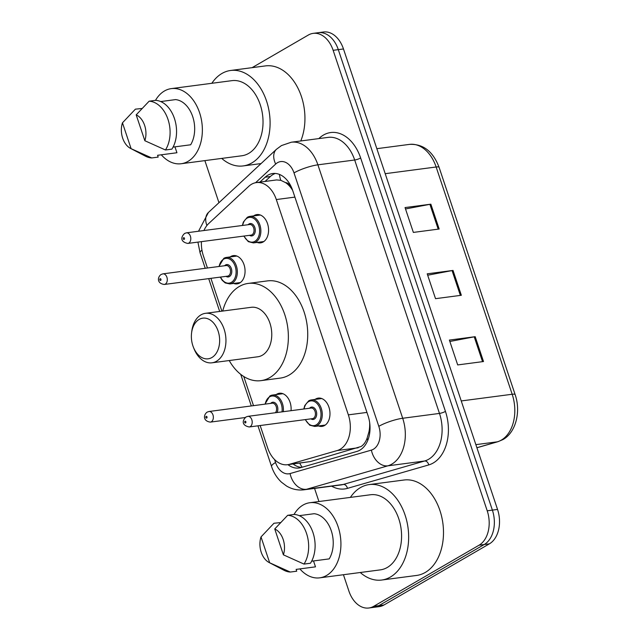 <?xml version="1.0" encoding="UTF-8"?>
<svg xmlns="http://www.w3.org/2000/svg" width="640" height="640" viewBox="0 0 640 640"><rect width="100%" height="100%" fill="white"/><g stroke="black" fill="none" stroke-linecap="round" stroke-linejoin="round"><path stroke-width="0.96" d="M230.128 256.936A14.264 9.744 82.5 0 1 230.8 256.496A14.264 9.744 82.5 0 1 233.376 255.608A14.264 9.744 82.5 0 1 244.544 266.536A14.264 9.744 82.5 0 1 239.672 283A14.264 9.744 82.5 0 1 237.096 283.888A14.264 9.744 82.5 0 1 233.616 283.448M276.184 394.584A14.264 9.744 82.5 0 1 276.856 394.144A14.264 9.744 82.5 0 1 279.432 393.256A14.264 9.744 82.5 0 1 291.04 410.68M253.632 215.904A14.264 9.744 82.5 0 1 254.304 215.472A14.264 9.744 82.5 0 1 256.88 214.584A14.264 9.744 82.5 0 1 268.048 225.504A14.264 9.744 82.5 0 1 263.176 241.968A14.264 9.744 82.5 0 1 260.6 242.864A14.264 9.744 82.5 0 1 257.12 242.416M315.04 399.432A14.264 9.744 82.5 0 1 315.712 399A14.264 9.744 82.5 0 1 318.288 398.112A14.264 9.744 82.5 0 1 329.456 409.04A14.264 9.744 82.5 0 1 324.584 425.504A14.264 9.744 82.5 0 1 322.008 426.392A14.264 9.744 82.5 0 1 318.528 425.952M260.16 425.528L267.592 447.76A26.744 18.272 -97.5 0 0 287.544 464.712L310.368 461.576L361.048 446.52C363.728 444.776 365.744 442 367.088 438.208L368.944 431.88A8.912 6.088 -97.5 0 0 370.008 429.44M287.544 464.712A26.744 18.272 -97.5 0 0 289.392 464.328L337.216 450.536A26.744 18.272 -97.5 0 0 340.2 449.256A26.744 18.272 -97.5 0 0 348.352 414.856L276.312 199.552A26.744 18.272 -97.5 0 0 256.36 182.592A26.744 18.272 -97.5 0 0 248.8 186.296L208.792 223.456A26.744 18.272 -97.5 0 0 203.944 230.528M285.544 182.608A26.744 18.272 82.5 0 1 291.592 188.728L291.44 188.288A8.912 6.088 -97.5 0 0 285.544 182.608L280.8 180.32L276.608 179.936L256.36 182.592M369.632 422.368A26.744 18.272 82.5 0 1 368.944 431.88M292.64 190.36L291.592 188.728M201.44 241.64A26.744 18.272 -97.5 0 0 203.376 255.816L207.448 268.008M210.904 278.336L221.888 311.16M243.752 376.488L253.504 405.656M287.96 464.664A26.744 18.272 -97.5 0 0 298.88 468.016A26.744 18.272 -97.5 0 0 300.728 467.632L356.92 451.424A26.744 18.272 -97.5 0 0 359.904 450.144A26.744 18.272 -97.5 0 0 368.056 415.744L292.688 190.48A26.744 18.272 -97.5 0 0 272.736 173.52A26.744 18.272 -97.5 0 0 265.168 177.224L259.888 182.128M252.096 67.664L308.36 35.024A26.744 18.272 82.5 0 1 313.192 33.36A26.744 18.272 82.5 0 1 333.144 50.32L487.216 510.8A26.744 18.272 82.5 0 1 479.064 545.2L373.672 606.336A26.744 18.272 82.5 0 1 368.84 608A26.744 18.272 82.5 0 1 348.888 591.04L343.432 574.72M318.936 501.528L314.552 488.416M218.952 202.696L204.872 160.624M313.192 33.36L323.52 32A26.744 18.272 82.5 0 1 343.472 48.96L497.544 509.44A26.744 18.272 82.5 0 1 489.392 543.84L383.992 604.976L378.832 605.656A26.744 18.272 82.5 0 1 374 607.32A26.744 18.272 82.5 0 0 378.832 605.656L484.224 544.52L378.832 605.656L373.672 606.336M497.544 509.44L492.384 510.12A26.744 18.272 82.5 0 1 484.224 544.52A26.744 18.272 82.5 0 0 492.384 510.12L338.304 49.64L492.384 510.12L487.216 510.8M318.352 32.68A26.744 18.272 82.5 0 1 338.304 49.64A26.744 18.272 82.5 0 0 318.352 32.68M265.048 181.456L270.336 176.544A26.744 18.272 82.5 0 1 275.352 173.456M301.488 467.408A26.744 18.272 82.5 0 1 293.12 463.984M405.512 208.96L429.896 204.328A7.128 1.424 -18.5 0 1 430.856 204.176L405.048 207.568L413.36 232.416L439.168 229.024L430.856 204.176M449.848 341.472L474.232 336.84A7.128 1.424 -18.5 0 1 475.192 336.688L449.384 340.08L457.696 364.928L483.504 361.536L475.192 336.688M427.68 275.216L452.064 270.584A7.128 1.424 -18.5 0 1 453.024 270.432L427.216 273.824L435.528 298.672L461.336 295.28L453.024 270.432M383.992 604.976A26.744 18.272 82.5 0 1 379.168 606.64L368.84 608M350.4 497.392A48.136 32.888 82.5 0 1 360.488 487.584A48.136 32.888 82.5 0 1 369.176 484.584A48.136 32.888 82.5 0 1 406.88 521.464A48.136 32.888 82.5 0 1 390.416 577.032A48.136 32.888 82.5 0 1 381.72 580.032A48.136 32.888 82.5 0 1 360.272 572.512M369.176 484.584L404.024 480.008A48.136 32.888 82.5 0 1 441.72 516.888A48.136 32.888 82.5 0 1 425.256 572.456A48.136 32.888 82.5 0 1 416.568 575.448L381.72 580.032M294.048 514.456A37.88 25.888 82.5 0 1 303.016 505.08A37.88 25.888 82.5 0 1 309.856 502.72A37.88 25.888 82.5 0 1 339.528 531.744A37.88 25.888 82.5 0 1 326.568 575.48A37.88 25.888 82.5 0 1 319.728 577.84A37.88 25.888 82.5 0 1 299.856 568.896M309.856 502.72L370.512 494.752A37.88 25.888 82.5 0 1 400.184 523.776A37.88 25.888 82.5 0 1 387.224 567.504A37.88 25.888 82.5 0 1 380.384 569.864L319.728 577.84M313.52 560.944L315.488 566.848L296.128 569.392L296.736 571.2L290.288 572.048A28.52 19.488 82.5 0 1 283.992 570.272L269.088 562.504A17.824 12.184 82.5 0 1 261.016 536.928L269.672 562.784A17.824 12.184 82.5 0 1 269.088 562.504M290.288 572.048L269.672 562.784M261.016 536.928L273.96 523.256L280.48 522.6M311.64 561.192L329.216 558.888A26.744 18.272 82.5 0 0 331.264 530.728A26.744 18.272 82.5 0 0 314.096 513.712L299.256 515.664M274.744 528.96A17.824 12.184 82.5 0 1 283.392 554.824L274.744 528.96L287.68 515.296A28.52 19.488 82.5 0 1 306.552 533.48A28.52 19.488 82.5 0 1 304.008 564.088L310.464 563.24A28.52 19.488 82.5 0 0 313 532.632A28.52 19.488 82.5 0 0 294.136 514.448L287.68 515.296M283.392 554.824L304.008 564.088M199.136 319.432A20.504 14.008 82.5 0 1 218.136 331.16A20.504 14.008 82.5 0 1 211.88 357.536A20.504 14.008 82.5 0 1 193.456 347.36A20.504 14.008 82.5 0 1 191.568 333.024A20.504 14.008 82.5 0 1 199.136 319.432M191.568 333.024L191.768 331.416A24.96 17.056 82.5 0 1 200.976 314.872A24.96 17.056 82.5 0 1 205.48 313.312A24.96 17.056 82.5 0 1 225.032 332.44A24.96 17.056 82.5 0 1 216.496 361.248A24.96 17.056 82.5 0 1 211.984 362.808A24.96 17.056 82.5 0 1 194.056 348.864L193.456 347.36M211.984 362.808L257.8 356.784A24.96 17.056 -97.5 0 0 262.312 355.232A24.96 17.056 -97.5 0 0 270.848 326.416A24.96 17.056 -97.5 0 0 251.296 307.296L205.48 313.312M222.712 311.048A49.024 33.496 82.5 0 1 239.312 286.488A49.024 33.496 82.5 0 1 248.16 283.432A49.024 33.496 82.5 0 1 286.56 320.992A49.024 33.496 82.5 0 1 269.792 377.592A49.024 33.496 82.5 0 1 260.936 380.648A49.024 33.496 82.5 0 1 229.216 360.544M248.16 283.432L267.52 280.888A49.024 33.496 82.5 0 1 305.92 318.448A49.024 33.496 82.5 0 1 289.152 375.048A49.024 33.496 82.5 0 1 280.296 378.104L260.936 380.648M211.84 83.288A48.136 32.888 82.5 0 1 221.928 73.48A48.136 32.888 82.5 0 1 230.624 70.48A48.136 32.888 82.5 0 1 268.32 107.36A48.136 32.888 82.5 0 1 251.856 162.928A48.136 32.888 82.5 0 1 243.168 165.928A48.136 32.888 82.5 0 1 221.712 158.408M230.624 70.48L265.472 65.904A48.136 32.888 82.5 0 1 298.632 89.552A48.136 32.888 82.5 0 1 300.768 140.976M155.496 100.352A37.88 25.888 82.5 0 1 164.464 90.976A37.88 25.888 82.5 0 1 171.304 88.616A37.88 25.888 82.5 0 1 200.968 117.64A37.88 25.888 82.5 0 1 188.016 161.376A37.88 25.888 82.5 0 1 181.176 163.736A37.88 25.888 82.5 0 1 161.296 154.8M171.304 88.616L231.96 80.648A37.88 25.888 82.5 0 1 261.632 109.672A37.88 25.888 82.5 0 1 248.672 153.408A37.88 25.888 82.5 0 1 241.832 155.768L181.176 163.736M174.96 146.848L176.936 152.744L157.576 155.288L158.184 157.096L151.728 157.944A28.52 19.488 82.5 0 1 145.432 156.168L130.528 148.4A17.824 12.184 82.5 0 1 122.464 122.824L131.112 148.68A17.824 12.184 82.5 0 1 130.528 148.4M151.728 157.944L131.112 148.68M122.464 122.824L135.4 109.152L141.92 108.504M173.08 147.096L190.656 144.784A26.744 18.272 82.5 0 0 192.704 116.624A26.744 18.272 82.5 0 0 175.544 99.608L160.696 101.56M136.184 114.864A17.824 12.184 82.5 0 1 144.84 140.72L136.184 114.864L149.128 101.192A28.52 19.488 82.5 0 1 167.992 119.376A28.52 19.488 82.5 0 1 165.448 149.984L171.904 149.136A28.52 19.488 82.5 0 0 174.448 118.528A28.52 19.488 82.5 0 0 155.576 100.344L149.128 101.192M144.84 140.72L165.448 149.984M358.184 447.784L337.216 450.536M279.456 174.432A26.744 17.56 47.1 0 0 280.8 180.32M299.744 463.112A26.744 19.424 73.9 0 0 302.144 467.216M367.088 438.208A26.744 19.424 73.9 0 0 367.816 440.248M366.944 412.416L348.352 414.856M310.368 461.576L289.392 464.328M294.904 197.112L276.312 199.552M274.552 459.52L275.552 462.504A17.824 12.184 -97.5 0 0 290.08 473.56L371.384 450.112A17.824 12.184 -97.5 0 0 373.376 449.256A17.824 12.184 -97.5 0 0 378.808 426.328L294.008 172.896A17.824 12.184 -97.5 0 0 277.488 162.696A17.824 12.184 -97.5 0 0 275.672 164.056L255.568 182.728M294.008 172.896A17.824 3.568 161.5 0 1 317.896 164.832L402.696 418.264A35.656 24.36 82.5 0 1 391.816 464.128A35.656 24.36 82.5 0 1 387.84 465.832L424.616 461A35.656 24.36 -97.5 0 0 428.6 459.296A35.656 24.36 -97.5 0 0 439.472 413.424L354.68 160A35.656 24.36 -97.5 0 0 328.072 137.384L291.296 142.216A35.656 24.36 82.5 0 1 317.896 164.832L354.68 160A4.456 0.888 -18.5 0 0 360.648 157.984L445.448 411.408A4.456 0.888 -18.5 0 1 439.472 413.424L402.696 418.264A17.824 3.568 161.5 0 0 378.808 426.328M291.296 142.216L281.448 145.584L276.44 149.296A17.824 11.712 47.1 0 0 275.672 164.056M445.448 411.408A40.112 27.408 82.5 0 1 433.216 463.008A40.112 27.408 82.5 0 1 428.736 464.928L347.432 488.376A40.112 27.408 82.5 0 1 331.64 486.168M318.832 138.6L319.376 138.096A40.112 27.408 82.5 0 1 360.648 157.984M479.064 545.2L489.392 543.84M333.144 50.32L343.472 48.96M371.384 450.112A17.824 12.944 73.9 0 0 387.84 465.832L306.536 489.28L343.32 484.448L424.616 461A4.456 3.24 -106.1 0 1 428.736 464.928M290.08 473.56A17.824 12.944 73.9 0 0 306.536 489.28A35.656 24.36 82.5 0 1 304.08 489.792L340.864 484.96A35.656 24.36 -97.5 0 0 343.32 484.448A4.456 3.24 -106.1 0 1 347.432 488.376M319.376 138.096A4.456 2.928 -132.9 0 1 319.552 138.504M276.44 149.296L208.432 212.464A17.824 11.712 47.1 0 0 206.912 225.496M201.952 250.152A17.824 3.568 161.5 0 0 200.048 252.76L205.24 268.296M275.552 462.504A17.824 3.568 161.5 0 0 271.552 466.464C273.616 472.672 276.936 477.928 281.496 482.224L286.512 486C291.992 489.272 297.848 490.536 304.08 489.792M270.336 176.544L265.168 177.224M476.896 447.72L497.32 441.824A35.656 24.36 -97.5 0 0 501.304 440.12A35.656 24.36 -97.5 0 0 512.176 394.256A8.912 1.784 -18.5 0 1 515.136 394.608C521.08 411.544 515.896 432.488 503 439.544L498.016 441.68L476.912 447.768M498.016 441.68A8.912 6.472 73.9 0 1 497.32 441.824L475.864 444.648M461.24 400.944L512.176 394.256L436.136 166.992A35.656 24.36 -97.5 0 0 409.528 144.384C423.216 143.768 433.072 151.424 439.096 167.352A8.912 1.784 161.5 0 0 436.136 166.992L385.2 173.688M452.064 270.584L460.368 295.408M474.232 336.84L482.536 361.664M429.896 204.328L438.2 229.152M308.896 400.76A13.368 9.136 82.5 0 1 311.304 399.928A13.368 9.136 82.5 0 1 321.776 410.168A13.368 9.136 82.5 0 1 317.208 425.608A13.368 9.136 82.5 0 1 314.792 426.44L309.704 425.176L305.184 419.608M305.464 419.576A12.48 8.528 -97.5 0 0 316.28 424.864A12.48 8.528 -97.5 0 0 320.088 408.808A12.48 8.528 -97.5 0 0 308.52 401.672A12.48 8.528 -97.5 0 0 304.072 408.968M309.528 408.248A6.24 4.264 82.5 0 1 310.464 407.472A6.24 4.264 82.5 0 1 316.248 411.04A6.24 4.264 82.5 0 1 314.344 419.064A6.24 4.264 82.5 0 1 310.92 418.856M249.216 426.968L312.456 418.656A5.352 3.656 -97.5 0 0 313.424 418.32A5.352 3.656 -97.5 0 0 315.248 412.144A5.352 3.656 -97.5 0 0 311.064 408.048L247.824 416.36A5.352 3.656 82.5 0 1 252.016 420.456A5.352 3.656 82.5 0 1 250.184 426.632A5.352 3.656 82.5 0 1 249.216 426.968C242.808 425.728 241.272 421.52 246.008 416.976L247.824 416.36M245.016 421.256A0.888 0.608 -97.5 0 0 245.568 422.912A0.888 0.608 -97.5 0 0 245.016 421.256M247.48 217.232A13.368 9.136 82.5 0 1 249.896 216.4A13.368 9.136 82.5 0 1 260.368 226.64A13.368 9.136 82.5 0 1 255.8 242.08A13.368 9.136 82.5 0 1 253.384 242.912L248.296 241.64L243.776 236.08M244.056 236.048A12.48 8.528 -97.5 0 0 254.872 241.336A12.48 8.528 -97.5 0 0 258.68 225.28A12.48 8.528 -97.5 0 0 247.112 218.144A12.48 8.528 -97.5 0 0 242.664 225.44M248.12 224.72A6.24 4.264 82.5 0 1 249.056 223.944A6.24 4.264 82.5 0 1 254.84 227.512A6.24 4.264 82.5 0 1 252.936 235.536A6.24 4.264 82.5 0 1 249.512 235.328M187.808 243.432L251.048 235.128A5.352 3.656 -97.5 0 0 252.016 234.792A5.352 3.656 -97.5 0 0 253.84 228.616A5.352 3.656 -97.5 0 0 249.656 224.52L186.416 232.832A5.352 3.656 82.5 0 1 190.608 236.928A5.352 3.656 82.5 0 1 188.776 243.104A5.352 3.656 82.5 0 1 187.808 243.432C181.4 242.192 179.864 237.992 184.6 233.448L186.416 232.832M183.608 237.728A0.888 0.608 -97.5 0 0 184.16 239.384A0.888 0.608 -97.5 0 0 183.608 237.728M270.04 395.904A13.368 9.136 82.5 0 1 272.448 395.072A13.368 9.136 82.5 0 1 283.304 411.696M282.016 411.864A12.48 8.528 -97.5 0 0 278.704 399.264A12.48 8.528 -97.5 0 0 269.672 396.816A12.48 8.528 -97.5 0 0 265.216 404.112M270.672 403.4A6.24 4.264 82.5 0 1 271.608 402.616A6.24 4.264 82.5 0 1 276.816 404.864A6.24 4.264 82.5 0 1 277.048 412.52M210.36 422.112C202.696 421.088 203.552 414.6 207.152 412.12L208.968 411.504A5.352 3.656 82.5 0 1 213.16 415.6A5.352 3.656 82.5 0 1 211.328 421.776A5.352 3.656 82.5 0 1 210.36 422.112L245.24 417.528M206.72 418.056A0.888 0.608 -97.5 0 0 206.16 416.4A0.888 0.608 -97.5 0 0 206.72 418.056M275.424 412.736A5.352 3.656 -97.5 0 0 276.192 406.568A5.352 3.656 -97.5 0 0 272.208 403.192L208.968 411.504M223.984 258.256A13.368 9.136 82.5 0 1 226.392 257.424A13.368 9.136 82.5 0 1 236.864 267.672A13.368 9.136 82.5 0 1 232.296 283.104A13.368 9.136 82.5 0 1 229.88 283.936L240.336 282.56M220.552 277.072A12.48 8.528 -97.5 0 0 231.368 282.36A12.48 8.528 -97.5 0 0 235.176 266.304A12.48 8.528 -97.5 0 0 223.616 259.168A12.48 8.528 -97.5 0 0 219.16 266.464M224.616 265.752A6.24 4.264 82.5 0 1 225.552 264.968A6.24 4.264 82.5 0 1 231.336 268.536A6.24 4.264 82.5 0 1 229.432 276.56A6.24 4.264 82.5 0 1 226.008 276.352M227.544 276.152A5.352 3.656 -97.5 0 0 228.512 275.816A5.352 3.656 -97.5 0 0 230.336 269.648A5.352 3.656 -97.5 0 0 226.152 265.544L162.912 273.856A5.352 3.656 82.5 0 1 167.104 277.952A5.352 3.656 82.5 0 1 165.272 284.128A5.352 3.656 82.5 0 1 164.304 284.464L227.544 276.152M160.656 280.416A0.888 0.608 -97.5 0 0 160.104 278.752A0.888 0.608 -97.5 0 0 160.656 280.416M208.432 212.464L198.512 231.24M197.92 242.104L200.048 252.76M208.704 278.632L219.68 311.448M240.736 374.36L251.304 405.944M257.952 425.816L271.552 466.464M439.096 167.352L515.136 394.608M409.528 144.384L376.832 148.68M243.168 165.928L261.072 163.576M303.784 409.008L304.776 405.568L308.72 400.816L311.304 399.928L321.768 398.552M314.792 426.44L325.248 425.064M242.376 225.472L243.368 222.04L247.312 217.288L249.896 216.4L260.36 215.024M253.384 242.912L263.84 241.536M282.912 393.696L272.448 395.072L269.864 395.96L264.936 404.152M236.856 256.048L226.392 257.424L223.808 258.312L218.88 266.504M162.912 273.856L161.096 274.48C157.496 276.952 156.64 283.44 164.304 284.464M220.272 277.112L222.168 280.248L225.24 282.944L229.88 283.936"/></g></svg>
